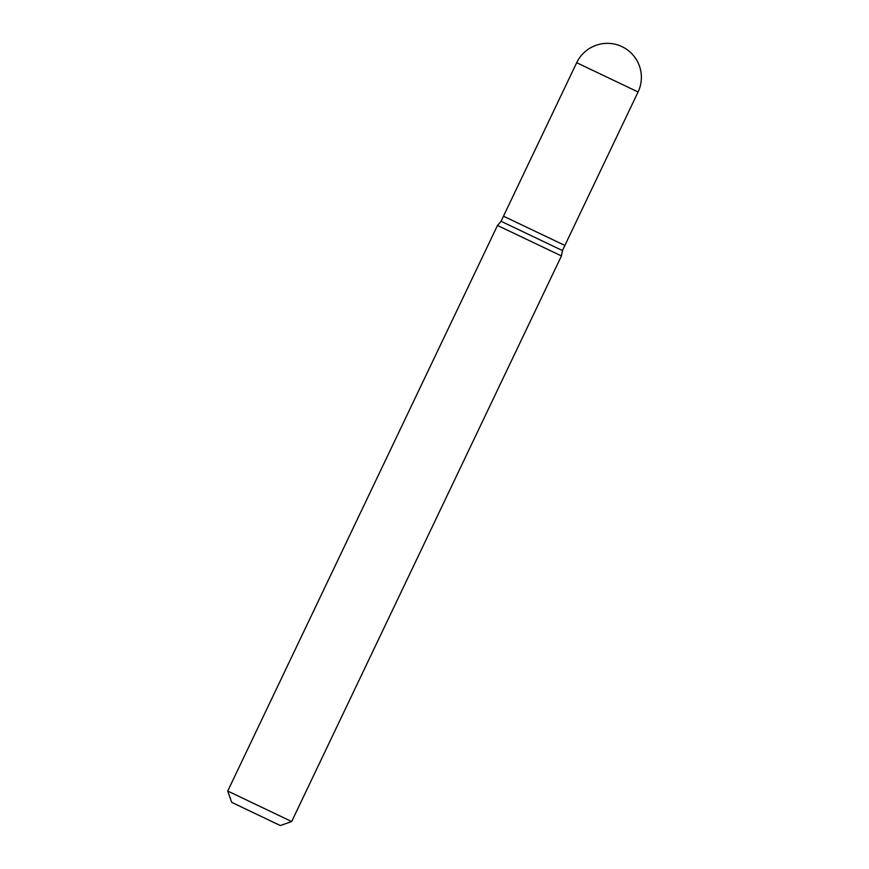 <?xml version="1.0" encoding="UTF-8"?>
<svg xmlns="http://www.w3.org/2000/svg" width="869" height="869" viewBox="0 0 869 869"><rect width="100%" height="100%" fill="white"/><g stroke="black" fill="none" stroke-linecap="round" stroke-linejoin="round"><path stroke-width="1.3" d="M564.622 245.33L503.716 216.305M564.752 245.699L562.439 250.565L501.055 221.28L497.492 225.451L227.721 791.04L291.669 821.542L280.329 825.55L231.73 802.369L280.329 825.55M562.439 250.565L561.439 255.942L497.492 225.451M503.368 216.424L501.055 221.28M576.69 62.709A34.01 34.01 0 0 1 621.965 46.633A34.01 34.01 0 0 1 638.074 91.984L576.69 62.709L503.488 216.164M638.074 91.984L564.872 245.449M561.439 255.942L291.669 821.542M231.73 802.369L227.721 791.04"/></g></svg>
